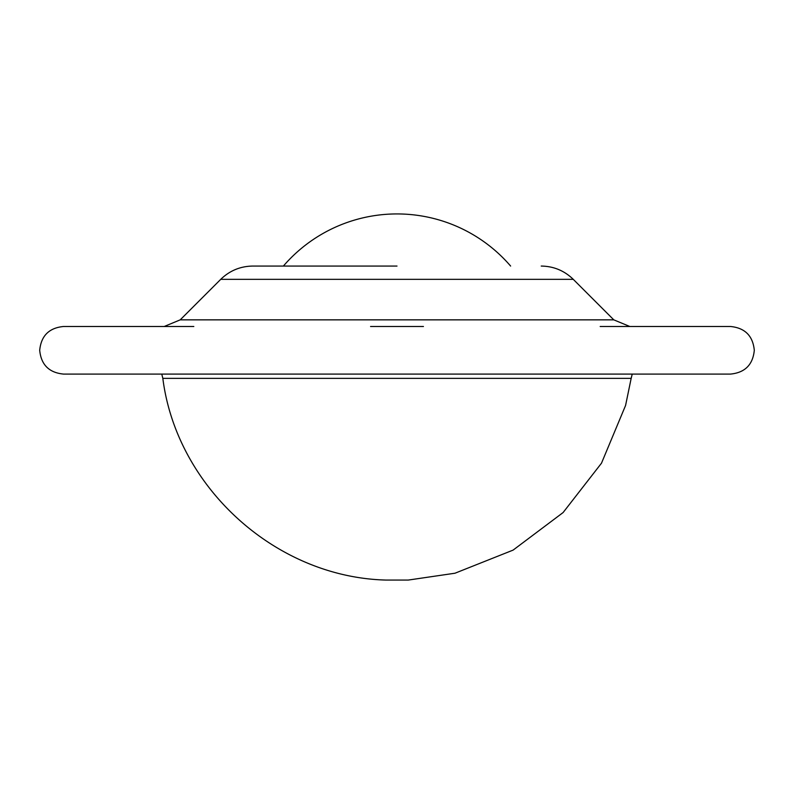 <?xml version="1.0" encoding="UTF-8"?>
<svg xmlns="http://www.w3.org/2000/svg" width="794" height="794" viewBox="0 0 794 794"><rect width="100%" height="100%" fill="white"/><g stroke="black" fill="none" stroke-linecap="round" stroke-linejoin="round"><path stroke-width="1.19" d="M423.44 326.493L370.56 326.493M193.815 326.493L63.49 326.493C49.049 327.912 41.109 335.842 39.7 350.293C41.109 364.734 49.049 372.664 63.49 374.083L730.51 374.083C744.951 372.664 752.891 364.734 754.3 350.293C752.891 335.842 744.951 327.912 730.51 326.493L600.185 326.493M397 266.059L252.78 266.059L397 266.059M510.621 266.059A149.897 149.897 0 0 0 283.379 266.059M397 580.057L408.334 580.057L455.002 573.218L513.113 550.103L563.105 512.547L601.495 463.18L625.573 405.466L631.17 378.361L162.83 378.361C176.675 487.466 275.707 577.119 385.666 580.057L397 580.057M397 374.083L730.51 374.083L397 374.083M613.792 319.853L573.268 279.339L220.732 279.339L180.208 319.853L613.792 319.853L629.811 326.493M631.17 378.361L632.232 374.083M220.732 279.339C229.655 270.675 240.344 266.248 252.78 266.059M162.83 378.361L161.768 374.083M180.208 319.853L164.189 326.493M573.268 279.339C564.345 270.675 553.656 266.248 541.22 266.059"/></g></svg>
